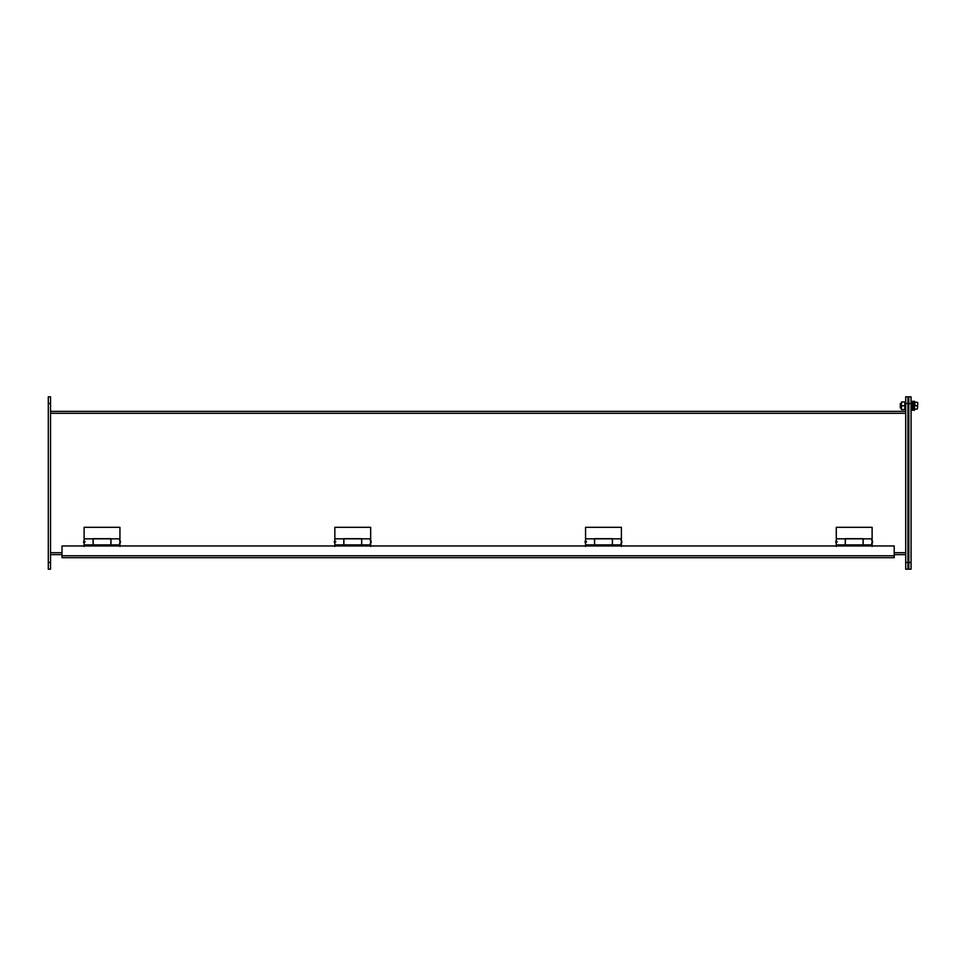 <?xml version="1.0" encoding="UTF-8"?>
<svg xmlns="http://www.w3.org/2000/svg" width="966" height="966" viewBox="0 0 966 966"><rect width="100%" height="100%" fill="white"/><g stroke="black" fill="none" stroke-linecap="round" stroke-linejoin="round"><path stroke-width="1.45" d="M913.305 409.016L912.411 409.016L912.411 410.248L913.305 410.248L913.305 401.288L912.411 401.288L913.305 401.325M913.305 405.213L912.411 405.213L912.411 402.52L913.305 402.52M912.411 404.947L913.305 404.947M913.305 403.848L912.411 403.848M913.305 406.324L912.411 406.324L912.411 405.213M913.305 406.589L912.411 406.324M912.411 406.589L912.411 407.688L913.305 407.688M913.751 408.002L912.411 407.688M912.411 409.016L912.411 407.99L911.059 408.002M912.411 409.705L913.305 409.705M913.305 401.832L912.411 401.325M912.411 401.832L912.411 402.52M913.751 403.534L911.059 403.534L911.059 396.809L908.825 396.809L908.825 562.466L911.059 562.466L911.059 403.534L907.931 403.534L907.931 396.809L905.697 396.809L905.697 403.534L907.931 403.534L907.931 562.466L905.697 562.466L905.697 403.534L904.792 403.534M904.792 405.768L904.792 401.953L901.483 401.953L901.483 409.584L904.792 409.584L904.792 405.768L901.483 405.768M901.483 403.534L900.324 403.534L900.324 408.002L901.483 408.002M913.751 401.288L913.751 410.248L914.524 410.248L914.524 401.288L913.751 401.288M914.524 405.768L914.524 409.463M917.7 404.682L917.7 402.436L914.524 402.073M917.7 405.056L916.36 405.768L917.7 406.481M916.36 405.768L914.887 405.768L914.887 402.436M914.887 409.101L917.253 409.101L917.7 406.843M48.3 403.534L48.3 396.809L50.534 396.809L50.534 569.191L48.3 569.191L48.3 403.534L50.534 403.534M907.931 562.466L907.931 569.191L905.697 569.191L905.697 562.466M50.534 411.359L905.697 411.359M50.534 554.629L62.017 554.629M894.214 553.059L894.214 556.416L894.214 554.629L905.697 554.629M894.214 555.776L894.214 545.959L62.017 545.959L62.017 555.776L894.214 555.776L894.214 557.708L62.017 557.708L62.017 555.776M84.114 546.49L84.114 545.222L93.159 545.222L93.159 538.835L110.897 538.835L110.897 545.222L119.941 545.222L119.941 546.49M84.114 541.793L83.668 542.578L83.668 541.141L83.668 542.578M120.388 542.578L120.388 541.141L119.494 543.472M93.074 538.678L110.981 538.678L110.981 544.884L119.941 544.884L119.941 527.315L84.114 527.315L84.114 544.884L93.074 544.884L93.074 538.678M585.565 546.49L585.565 545.222L594.609 545.222L594.609 538.835L612.347 538.835L612.347 545.222L621.392 545.222L621.392 546.49M585.565 527.315L585.565 544.884L594.525 544.884L594.525 538.678L612.432 538.678L612.432 544.884L621.392 544.884L621.392 527.315L585.565 527.315M585.565 541.793L585.118 542.578L585.118 541.141L585.118 542.578M621.838 542.578L621.838 541.141L620.945 543.472M334.84 546.49L334.84 545.222L343.884 545.222L343.884 538.835L361.622 538.835L361.622 545.222L370.666 545.222L370.666 546.49M334.84 527.315L334.84 544.884L343.799 544.884L343.799 538.678L361.707 538.678L361.707 544.884L370.666 544.884L370.666 527.315L334.84 527.315M334.84 541.793L334.393 542.578L334.393 541.141L334.393 542.578M371.113 542.578L371.113 541.141L370.22 543.472M836.29 546.49L836.29 545.222L845.335 545.222L845.335 538.835L863.073 538.835L863.073 545.222L872.117 545.222L872.117 546.49M845.25 538.678L863.157 538.678L863.157 544.884L872.117 544.884L872.117 527.315L836.29 527.315L836.29 544.884L845.25 544.884L845.25 538.678M836.29 541.793L835.844 542.578L835.844 541.141L835.844 542.578M872.564 542.578L872.564 541.141L871.67 543.472M911.059 562.466L911.059 569.191L908.825 569.191L908.825 562.466M50.534 562.466L48.3 562.466M50.534 413.291L905.697 413.291M50.534 552.697L62.017 552.697M894.214 552.697L905.697 552.697M913.305 410.248L912.411 410.248M904.792 408.002L905.697 408.002M907.931 408.002L908.825 408.002M110.897 544.884L93.159 544.884M83.668 541.141L85.105 541.854M119.494 540.248L120.388 541.141M119.941 538.835L110.981 538.835M93.074 538.835L84.114 538.835M612.347 544.884L594.609 544.884M594.525 538.835L585.565 538.835M621.392 538.835L612.432 538.835M585.118 541.141L586.555 541.854M620.945 540.248L621.838 541.141M361.622 544.884L343.884 544.884M343.799 538.835L334.84 538.835M370.666 538.835L361.707 538.835M334.393 541.141L335.83 541.854M370.22 540.248L371.113 541.141M863.073 544.884L845.335 544.884M872.117 538.835L863.157 538.835M845.25 538.835L836.29 538.835M835.844 541.141L837.28 541.854M871.67 540.248L872.564 541.141"/></g></svg>
